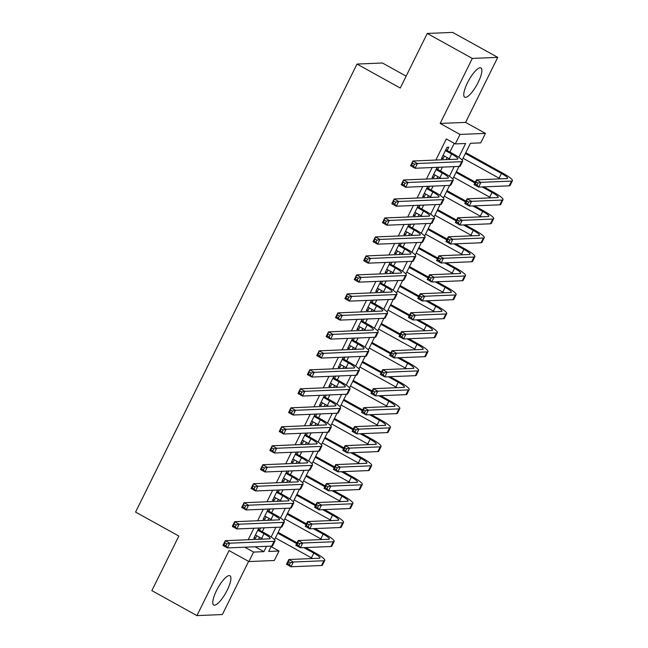 <?xml version="1.0" encoding="UTF-8"?>
<svg xmlns="http://www.w3.org/2000/svg" width="648" height="648" viewBox="0 0 648 648"><rect width="100%" height="100%" fill="white"/><g stroke="black" fill="none" stroke-linecap="round" stroke-linejoin="round"><path stroke-width="0.97" d="M227.205 590.174A16.735 4.649 119 0 0 229.959 575.756A16.735 4.649 119 0 0 216.489 590.62A16.735 4.649 119 0 0 213.735 605.03A16.735 4.649 119 0 0 227.205 590.174M478.184 82.353A16.735 4.649 119 0 0 480.938 67.943A16.735 4.649 119 0 0 467.467 82.798A16.735 4.649 119 0 0 464.713 97.216A16.735 4.649 119 0 0 478.184 82.353M271.091 546.629L279.021 551.019L274.331 560.512L248.897 561.565L253.595 552.08L263.898 551.65L266.539 546.305M406.142 76.148L382.425 63.002L356.999 64.063L135.578 512.074L178.84 536.05L151.867 590.628L196.935 615.6L222.361 614.547L248.621 561.411M356.999 64.063L400.27 88.031L427.243 33.453L452.669 32.4L497.737 57.372L472.311 58.425L440.17 123.444L460.007 134.436L485.433 133.383L480.743 142.868L470.432 143.297L462.137 160.08M440.17 123.444L465.604 122.391L497.737 57.372M465.604 122.391L485.433 133.383M427.243 33.453L472.311 58.425M258.876 528.031L253.781 538.334L255.498 538.261L256.746 535.742M268.256 509.045L263.161 519.348L264.886 519.275L266.126 516.756M277.636 490.058L272.549 500.361L274.266 500.297L275.513 497.777M287.024 471.08L281.929 481.383L283.646 481.31L284.893 478.791M296.403 452.093L291.308 462.397L293.034 462.324L294.273 459.805M305.783 433.107L300.696 443.41L302.414 443.345L303.661 440.826M315.171 414.129L310.076 424.432L311.793 424.359L313.041 421.84M324.551 395.142L319.456 405.446L321.173 405.373L322.421 402.854M333.931 376.156L328.844 386.459L330.561 386.394L331.8 383.875M343.319 357.178L338.224 367.481L339.941 367.408L341.188 364.889M352.698 338.191L347.603 348.494L349.321 348.421L350.568 345.902M362.078 319.205L356.991 329.508L358.709 329.443L359.948 326.924M371.466 300.226L366.371 310.53L368.088 310.457L369.336 307.938M380.846 281.24L375.751 291.543L377.468 291.47L378.716 288.951M390.226 262.254L385.139 272.557L386.856 272.492L388.095 269.973M399.614 243.267L394.519 253.579L396.236 253.506L397.483 250.987M408.993 224.289L403.898 234.592L405.616 234.519L406.863 232M418.373 205.303L413.286 215.606L415.004 215.541L416.243 213.022M427.761 186.316L422.666 196.628L424.383 196.555L425.631 194.036M437.141 167.338L432.046 177.641L433.763 177.568L435.01 175.049M458.8 157.294L465.62 143.5L455.309 143.921L446.302 138.931L435.861 160.056M432.159 167.54L426.473 179.042M422.771 186.527L417.093 198.021M413.392 205.513L407.714 217.007M404.012 224.492L398.326 235.994M394.632 243.478L388.946 254.972M385.244 262.464L379.566 273.958M375.864 281.443L370.178 292.945M366.485 300.429L360.798 311.923M357.097 319.415L351.419 330.909M347.717 338.394L342.031 349.896M338.337 357.38L332.651 368.882M328.949 376.367L323.271 387.86M319.569 395.345L313.883 406.847M310.19 414.331L304.503 425.833M300.802 433.318L295.124 444.812M291.422 452.296L285.736 463.798M282.042 471.282L276.356 482.784M272.654 490.269L266.976 501.763M263.274 509.247L257.596 520.749M253.894 528.233L248.208 539.735M258.52 539.306L259.516 537.281M262.262 531.733L264.198 527.804M267.899 520.32L268.904 518.295M271.642 512.746L273.586 508.826M277.279 501.341L278.284 499.308M281.029 493.76L282.965 489.839M286.667 482.355L287.663 480.33M290.409 474.781L292.345 470.853M296.047 463.369L297.051 461.344M299.789 455.795L301.733 451.875M305.427 444.39L306.431 442.357M309.177 436.809L311.113 432.888M314.815 425.404L315.811 423.379M318.557 417.83L320.493 413.902M324.194 406.418L325.199 404.393M327.937 398.844L329.881 394.924M333.574 387.431L334.579 385.406M337.325 379.858L339.26 375.937M342.962 368.453L343.958 366.428M346.704 360.879L348.64 356.951M352.342 349.466L353.346 347.441M356.084 341.893L358.028 337.973M361.722 330.48L362.726 328.455M365.472 322.906L367.408 318.986M371.11 311.502L372.106 309.477M374.852 303.928L376.788 300M380.489 292.515L381.494 290.49M384.232 284.942L386.176 281.021M389.869 273.529L390.874 271.504M393.611 265.955L395.555 262.035M399.257 254.551L400.253 252.526M402.999 246.977L404.935 243.049M408.637 235.564L409.641 233.539M412.379 227.991L414.315 224.07M418.017 216.578L419.021 214.553M421.759 209.004L423.703 205.084M427.405 197.6L428.401 195.575M431.147 190.026L433.083 186.098M436.784 178.613L437.781 176.588M440.527 171.04L442.463 167.119M446.164 159.627L447.169 157.602M449.906 152.053L454.224 143.321M447.136 150.514L448.781 147.193L447.055 147.266L441.426 158.655L443.151 158.582L444.39 156.063M437.756 169.501L438.858 167.265M428.369 188.487L429.478 186.251M418.989 207.465L420.09 205.23M409.609 226.452L410.711 224.216M400.221 245.438L401.331 243.203M390.841 264.416L391.943 262.181M381.461 283.403L382.563 281.167M372.074 302.389L373.183 300.154M362.694 321.376L363.795 319.132M353.314 340.354L354.416 338.118M343.926 359.34L345.036 357.105M334.546 378.327L335.656 376.083M325.166 397.305L326.268 395.069M315.779 416.291L316.888 414.056M306.399 435.278L307.508 433.034M297.019 454.256L298.121 452.02M287.631 473.243L288.741 471.007M278.251 492.229L279.361 489.993M268.871 511.207L269.973 508.972M259.492 530.194L260.593 527.958M248.897 561.565L229.068 550.581L196.935 615.6M244.806 547.204L253.595 552.08M455.309 143.921L460.007 134.436M271.35 546.11L268.709 551.448L279.021 551.019M459.003 166.431L452.758 179.059M449.615 185.417L443.378 198.045M440.235 204.395L433.99 217.031M430.855 223.382L424.61 236.01M421.467 242.368L415.23 254.996M412.088 261.346L405.842 273.983M402.708 280.333L396.463 292.961M393.32 299.319L387.083 311.947M383.94 318.298L377.695 330.934M374.56 337.284L368.315 349.912M365.172 356.27L358.935 368.898M355.793 375.249L349.547 387.885M346.413 394.235L340.168 406.863M337.025 413.221L330.788 425.849M327.645 432.2L321.4 444.836M318.265 451.186L312.02 463.814M308.877 470.173L302.64 482.8M299.498 489.151L293.252 501.787M290.118 508.137L283.873 520.765M280.73 527.124L274.493 539.752M271.156 536.973L275.926 527.318M280.535 517.987L285.306 508.34M289.915 499.009L294.686 489.353M299.303 480.022L304.074 470.367M308.683 461.036L313.454 451.389M318.063 442.058L322.834 432.402M327.451 423.071L332.213 413.416M336.83 404.085L341.601 394.438M346.21 385.106L350.981 375.451M355.598 366.12L360.361 356.465M364.978 347.134L369.749 337.486M374.358 328.155L379.129 318.5M383.738 309.169L388.508 299.514M393.125 290.183L397.896 280.535M402.505 271.196L407.276 261.549M411.885 252.218L416.656 242.563M421.273 233.231L426.044 223.584M430.653 214.245L435.424 204.598M440.033 195.267L444.803 185.612M449.42 176.28L454.191 166.633M255.109 546.782L263.898 551.65M441.823 157.853L443.151 158.582M432.443 176.839L433.763 177.568M423.063 195.818L424.383 196.555M413.683 214.804L415.004 215.541M404.295 233.79L405.616 234.519M394.916 252.769L396.236 253.506M385.536 271.755L386.856 272.492M376.148 290.741L377.468 291.47M366.768 309.728L368.088 310.457M357.388 328.706L358.709 329.443M348 347.692L349.321 348.421M338.621 366.679L339.941 367.408M329.241 385.657L330.561 386.394M319.853 404.644L321.173 405.373M310.473 423.63L311.793 424.359M301.093 442.608L302.414 443.345M291.705 461.595L293.034 462.324M282.326 480.581L283.646 481.31M272.946 499.559L274.266 500.297M263.558 518.546L264.886 519.275M254.178 537.532L255.498 538.261M443.07 155.334L449.291 158.784A10.724 1.717 -153.7 0 1 450.465 159.448M445.419 150.587L451.64 154.038A10.724 1.717 -153.7 0 1 457.82 158.93A10.724 1.717 -153.7 0 1 457.213 159.173L412.922 161.004L417.425 163.507L461.724 161.668A16.087 2.576 26.3 0 0 462.623 161.303A16.087 2.576 26.3 0 0 453.357 153.965L445.816 149.785M414.477 164.219L417.425 163.507L415.085 168.253L410.573 165.75L412.922 161.004L411.739 165.119L413.546 166.115L414.477 164.219L412.679 163.215M413.546 166.115L415.085 168.253L459.375 166.415A16.087 2.576 26.3 0 0 460.283 166.05L462.623 161.303M410.573 165.75L411.739 165.119M478.022 183.052L476.223 182.056L475.284 183.951L477.082 184.955L478.022 183.052L480.97 182.339L478.629 187.086L474.117 184.591L476.466 179.844L480.97 182.339L511.523 181.076A16.087 2.576 26.3 0 0 512.422 180.711A16.087 2.576 26.3 0 0 503.156 173.372L465.799 152.677M465.402 153.479L501.439 173.445A10.724 1.717 -153.7 0 1 507.619 178.338A10.724 1.717 -153.7 0 1 507.011 178.581L476.466 179.844L476.223 182.056M463.053 158.225L499.09 178.192A10.724 1.717 -153.7 0 1 500.264 178.856M477.082 184.955L478.629 187.086L509.174 185.822A16.087 2.576 26.3 0 0 510.081 185.458L512.422 180.711M474.117 184.591L475.284 183.951M433.69 174.32L439.911 177.763A10.724 1.717 -153.7 0 1 441.085 178.435M436.031 169.573L442.252 173.016A10.724 1.717 -153.7 0 1 448.432 177.917A10.724 1.717 -153.7 0 1 447.833 178.151L403.542 179.99L408.046 182.485L452.336 180.654A16.087 2.576 26.3 0 0 453.244 180.29A16.087 2.576 26.3 0 0 443.969 172.951L436.428 168.772M405.097 183.198L408.046 182.485L405.705 187.232L401.193 184.737L403.542 179.99L402.359 184.097L404.158 185.101L405.097 183.198L403.291 182.201M404.158 185.101L405.705 187.232L449.995 185.401A16.087 2.576 26.3 0 0 450.895 185.036L453.244 180.29M401.193 184.737L402.359 184.097M424.31 193.298L430.523 196.749A10.724 1.717 -153.7 0 1 431.706 197.421M426.651 188.56L432.872 192.002A10.724 1.717 -153.7 0 1 439.052 196.895A10.724 1.717 -153.7 0 1 438.453 197.138L394.154 198.977L398.666 201.471L442.957 199.633A16.087 2.576 26.3 0 0 443.864 199.276A16.087 2.576 26.3 0 0 434.589 191.929L427.048 187.75M395.717 202.184L398.666 201.471L396.317 206.218L391.813 203.723L394.154 198.977L392.971 203.083L394.778 204.079L395.717 202.184L393.911 201.188M394.778 204.079L396.317 206.218L440.608 204.379A16.087 2.576 26.3 0 0 441.515 204.023L443.864 199.276M391.813 203.723L392.971 203.083M414.923 212.285L421.143 215.735A10.724 1.717 -153.7 0 1 422.318 216.4M417.272 207.538L423.492 210.989A10.724 1.717 -153.7 0 1 429.673 215.881A10.724 1.717 -153.7 0 1 429.065 216.124L384.774 217.955L389.278 220.458L433.577 218.619A16.087 2.576 26.3 0 0 434.476 218.255A16.087 2.576 26.3 0 0 425.21 210.916L417.668 206.736M386.329 221.171L389.278 220.458L386.937 225.204L382.433 222.701L384.774 217.955L383.592 222.07L385.398 223.066L386.329 221.171L384.531 220.166M385.398 223.066L386.937 225.204L431.228 223.366A16.087 2.576 26.3 0 0 432.135 223.001L434.476 218.255M382.433 222.701L383.592 222.07M405.543 231.271L411.764 234.714A10.724 1.717 -153.7 0 1 412.938 235.386M407.892 226.525L414.104 229.967A10.724 1.717 -153.7 0 1 420.285 234.868A10.724 1.717 -153.7 0 1 419.685 235.111L375.394 236.941L379.898 239.436L424.189 237.605A16.087 2.576 26.3 0 0 425.096 237.241A16.087 2.576 26.3 0 0 415.822 229.902L408.289 225.723M376.95 240.149L379.898 239.436L377.557 244.183L373.046 241.688L375.394 236.941L374.212 241.048L376.01 242.052L376.95 240.149L375.151 239.153M376.01 242.052L377.557 244.183L421.848 242.352A16.087 2.576 26.3 0 0 422.747 241.988L425.096 237.241M373.046 241.688L374.212 241.048M468.642 202.038L466.835 201.042L465.904 202.937L467.702 203.934L468.642 202.038L471.59 201.326L469.241 206.072L464.738 203.577L467.087 198.831L471.59 201.326L502.135 200.062A16.087 2.576 26.3 0 0 503.042 199.697A16.087 2.576 26.3 0 0 493.768 192.359L483.878 186.875M475.332 182.137L456.419 171.655M456.022 172.457L474.935 182.939M482.153 186.94L492.051 192.424A10.724 1.717 -153.7 0 1 498.231 197.324A10.724 1.717 -153.7 0 1 497.632 197.567L467.087 198.831L466.835 201.042M453.673 177.204L489.71 197.17A10.724 1.717 -153.7 0 1 490.884 197.843M467.702 203.934L469.241 206.072L499.794 204.809A16.087 2.576 26.3 0 0 500.693 204.444L503.042 199.697M464.738 203.577L465.904 202.937M459.262 221.025L457.456 220.02L456.516 221.924L458.322 222.92L459.262 221.025L462.21 220.312L459.861 225.059L455.358 222.556L457.699 217.809L462.21 220.312L492.755 219.048A16.087 2.576 26.3 0 0 493.663 218.684A16.087 2.576 26.3 0 0 484.388 211.337L474.49 205.853M465.953 201.123L447.031 190.642M446.634 191.444L465.556 201.925M472.773 205.926L482.671 211.41A10.724 1.717 -153.7 0 1 488.851 216.302A10.724 1.717 -153.7 0 1 488.252 216.545L457.699 217.809L457.456 220.02M444.293 196.19L480.322 216.157A10.724 1.717 -153.7 0 1 481.505 216.829M458.322 222.92L459.861 225.059L490.406 223.787A16.087 2.576 26.3 0 0 491.314 223.43L493.663 218.684M455.358 222.556L456.516 221.924M449.874 240.003L448.076 239.007L447.136 240.902L448.934 241.906L449.874 240.003L452.822 239.29L450.482 244.037L445.97 241.542L448.319 236.795L452.822 239.29L483.376 238.027A16.087 2.576 26.3 0 0 484.275 237.662A16.087 2.576 26.3 0 0 475.008 230.324L465.11 224.84M456.565 220.109L437.651 209.628M437.254 210.43L456.168 220.911M463.393 224.913L473.291 230.396A10.724 1.717 -153.7 0 1 479.471 235.289A10.724 1.717 -153.7 0 1 478.864 235.532L448.319 236.795L448.076 239.007M434.905 215.177L470.942 235.143A10.724 1.717 -153.7 0 1 472.117 235.807M448.934 241.906L450.482 244.037L481.027 242.773A16.087 2.576 26.3 0 0 481.934 242.409L484.275 237.662M445.97 241.542L447.136 240.902M440.494 258.989L438.688 257.993L437.756 259.889L439.555 260.885L440.494 258.989L443.443 258.277L441.102 263.023L436.59 260.528L438.939 255.782L443.443 258.277L473.988 257.013A16.087 2.576 26.3 0 0 474.895 256.649A16.087 2.576 26.3 0 0 465.62 249.31L455.73 243.826M447.185 239.088L428.271 228.606M427.874 229.408L446.788 239.89M454.005 243.891L463.903 249.375A10.724 1.717 -153.7 0 1 470.084 254.275A10.724 1.717 -153.7 0 1 469.484 254.518L438.939 255.782L438.688 257.993M425.525 234.155L461.562 254.121A10.724 1.717 -153.7 0 1 462.737 254.794M439.555 260.885L441.102 263.023L471.647 261.76A16.087 2.576 26.3 0 0 472.546 261.395L474.895 256.649M436.59 260.528L437.756 259.889M396.163 250.258L402.376 253.7A10.724 1.717 -153.7 0 1 403.558 254.372M398.504 245.511L404.725 248.954A10.724 1.717 -153.7 0 1 410.905 253.846A10.724 1.717 -153.7 0 1 410.306 254.089L366.007 255.928L370.518 258.422L414.809 256.584A16.087 2.576 26.3 0 0 415.716 256.227A16.087 2.576 26.3 0 0 406.442 248.881L398.901 244.701M367.57 259.135L370.518 258.422L368.169 263.169L363.666 260.674L366.007 255.928L364.824 260.034L366.63 261.031L367.57 259.135L365.764 258.139M366.63 261.031L368.169 263.169L412.46 261.33A16.087 2.576 26.3 0 0 413.367 260.974L415.716 256.227M363.666 260.674L364.824 260.034M431.114 277.976L429.308 276.971L428.369 278.875L430.175 279.871L431.114 277.976L434.063 277.263L431.714 282.01L427.21 279.507L429.551 274.768L434.063 277.263L464.608 275.999A16.087 2.576 26.3 0 0 465.515 275.635A16.087 2.576 26.3 0 0 456.241 268.288L446.342 262.805M437.805 258.074L418.883 247.593M418.487 248.395L437.408 258.876M444.625 262.877L454.523 268.361A10.724 1.717 -153.7 0 1 460.704 273.254A10.724 1.717 -153.7 0 1 460.104 273.497L429.551 274.768L429.308 276.971M416.146 253.141L452.174 273.108A10.724 1.717 -153.7 0 1 453.357 273.78M430.175 279.871L431.714 282.01L462.259 280.738A16.087 2.576 26.3 0 0 463.166 280.382L465.515 275.635M427.21 279.507L428.369 278.875M386.775 269.236L392.996 272.687A10.724 1.717 -153.7 0 1 394.17 273.351M389.124 264.489L395.345 267.94A10.724 1.717 -153.7 0 1 401.525 272.832A10.724 1.717 -153.7 0 1 400.918 273.075L356.627 274.906L361.139 277.409L405.429 275.57A16.087 2.576 26.3 0 0 406.328 275.206A16.087 2.576 26.3 0 0 397.062 267.867L389.521 263.687M358.182 278.122L361.139 277.409L358.79 282.155L354.286 279.653L356.627 274.906L355.444 279.021L357.251 280.017L358.182 278.122L356.384 277.117M357.251 280.017L358.79 282.155L403.08 280.317A16.087 2.576 26.3 0 0 403.988 279.952L406.328 275.206M354.286 279.653L355.444 279.021M421.726 296.954L419.928 295.958L418.989 297.853L420.795 298.858L421.726 296.954L424.675 296.241L422.334 300.988L417.822 298.493L420.171 293.747L424.675 296.241L455.228 294.978A16.087 2.576 26.3 0 0 456.127 294.613A16.087 2.576 26.3 0 0 446.861 287.275L436.963 281.791M428.417 277.061L409.504 266.579M409.107 267.381L428.02 277.862M435.245 281.864L445.144 287.348A10.724 1.717 -153.7 0 1 451.324 292.24A10.724 1.717 -153.7 0 1 450.716 292.483L420.171 293.747L419.928 295.958M406.758 272.128L442.795 292.094A10.724 1.717 -153.7 0 1 443.969 292.758M420.795 298.858L422.334 300.988L452.879 299.724A16.087 2.576 26.3 0 0 453.786 299.36L456.127 294.613M417.822 298.493L418.989 297.853M377.395 288.222L383.616 291.665A10.724 1.717 -153.7 0 1 384.791 292.337M379.744 283.476L385.957 286.918A10.724 1.717 -153.7 0 1 392.137 291.819A10.724 1.717 -153.7 0 1 391.538 292.062L347.247 293.892L351.751 296.387L396.041 294.557A16.087 2.576 26.3 0 0 396.949 294.192A16.087 2.576 26.3 0 0 387.674 286.853L380.141 282.674M348.802 297.1L351.751 296.387L349.41 301.134L344.898 298.639L347.247 293.892L346.064 297.999L347.863 299.003L348.802 297.1L347.004 296.104M347.863 299.003L349.41 301.134L393.701 299.303A16.087 2.576 26.3 0 0 394.6 298.939L396.949 294.192M344.898 298.639L346.064 297.999M412.347 315.941L410.54 314.944L409.609 316.84L411.407 317.836L412.347 315.941L415.295 315.228L412.954 319.974L408.443 317.48L410.791 312.733L415.295 315.228L445.84 313.964A16.087 2.576 26.3 0 0 446.747 313.6A16.087 2.576 26.3 0 0 437.481 306.261L427.583 300.777M419.037 296.039L400.124 285.557M399.727 286.359L418.64 296.841M425.858 300.842L435.756 306.326A10.724 1.717 -153.7 0 1 441.936 311.226A10.724 1.717 -153.7 0 1 441.337 311.469L410.791 312.733L410.54 314.944M397.378 291.106L433.415 311.072A10.724 1.717 -153.7 0 1 434.589 311.745M411.407 317.836L412.954 319.974L443.499 318.711A16.087 2.576 26.3 0 0 444.398 318.346L446.747 313.6M408.443 317.48L409.609 316.84M368.015 307.209L374.228 310.651A10.724 1.717 -153.7 0 1 375.411 311.324M370.356 302.462L376.577 305.905A10.724 1.717 -153.7 0 1 382.757 310.797A10.724 1.717 -153.7 0 1 382.158 311.04L337.867 312.879L342.371 315.374L386.662 313.543A16.087 2.576 26.3 0 0 387.569 313.178A16.087 2.576 26.3 0 0 378.294 305.832L370.753 301.652M339.422 316.086L342.371 315.374L340.022 320.12L335.518 317.625L337.867 312.879L336.676 316.985L338.483 317.982L339.422 316.086L337.616 315.09M338.483 317.982L340.022 320.12L384.313 318.281A16.087 2.576 26.3 0 0 385.22 317.925L387.569 313.178M335.518 317.625L336.676 316.985M402.967 334.927L401.161 333.923L400.221 335.826L402.027 336.822L402.967 334.927L405.915 334.214L403.566 338.961L399.063 336.458L401.404 331.719L405.915 334.214L436.46 332.951A16.087 2.576 26.3 0 0 437.368 332.586A16.087 2.576 26.3 0 0 428.093 325.239L418.195 319.756M409.658 315.025L390.736 304.544M390.339 305.346L409.261 315.827M416.478 319.829L426.376 325.312A10.724 1.717 -153.7 0 1 432.556 330.205A10.724 1.717 -153.7 0 1 431.957 330.448L401.404 331.719L401.161 333.923M387.998 310.092L424.035 330.059A10.724 1.717 -153.7 0 1 425.21 330.731M402.027 336.822L403.566 338.961L434.12 337.689A16.087 2.576 26.3 0 0 435.019 337.333L437.368 332.586M399.063 336.458L400.221 335.826M358.627 326.187L364.848 329.638A10.724 1.717 -153.7 0 1 366.023 330.302M360.976 321.44L367.197 324.891A10.724 1.717 -153.7 0 1 373.378 329.783A10.724 1.717 -153.7 0 1 372.77 330.026L328.479 331.865L332.991 334.36L377.282 332.521A16.087 2.576 26.3 0 0 378.181 332.157A16.087 2.576 26.3 0 0 368.915 324.818L361.373 320.639M330.035 335.073L332.991 334.36L330.642 339.106L326.138 336.604L328.479 331.865L327.297 335.972L329.103 336.968L330.035 335.073L328.236 334.068M329.103 336.968L330.642 339.106L374.933 337.268A16.087 2.576 26.3 0 0 375.84 336.903L378.181 332.157M326.138 336.604L327.297 335.972M393.579 353.905L391.781 352.909L390.841 354.804L392.648 355.809L393.579 353.905L396.527 353.201L394.187 357.939L389.683 355.444L392.024 350.698L396.527 353.201L427.081 351.929A16.087 2.576 26.3 0 0 427.98 351.564A16.087 2.576 26.3 0 0 418.713 344.226L408.815 338.742M400.27 334.012L381.356 323.53M380.959 324.332L399.873 334.814M407.098 338.815L416.996 344.299A10.724 1.717 -153.7 0 1 423.176 349.191A10.724 1.717 -153.7 0 1 422.569 349.434L392.024 350.698L391.781 352.909M378.61 329.079L414.647 349.045A10.724 1.717 -153.7 0 1 415.822 349.709M392.648 355.809L394.187 357.939L424.732 356.675A16.087 2.576 26.3 0 0 425.639 356.311L427.98 351.564M389.683 355.444L390.841 354.804M349.248 345.173L355.469 348.616A10.724 1.717 -153.7 0 1 356.643 349.288M351.597 340.427L357.809 343.869A10.724 1.717 -153.7 0 1 363.99 348.77A10.724 1.717 -153.7 0 1 363.39 349.013L319.1 350.843L323.603 353.338L367.894 351.508A16.087 2.576 26.3 0 0 368.801 351.143A16.087 2.576 26.3 0 0 359.535 343.805L351.994 339.625M320.655 354.051L323.603 353.338L321.262 358.085L316.751 355.59L319.1 350.843L317.917 354.95L319.715 355.954L320.655 354.051L318.856 353.055M319.715 355.954L321.262 358.085L365.553 356.254A16.087 2.576 26.3 0 0 366.452 355.89L368.801 351.143M316.751 355.59L317.917 354.95M384.199 372.892L382.401 371.895L381.461 373.791L383.26 374.787L384.199 372.892L387.148 372.179L384.807 376.925L380.295 374.431L382.644 369.684L387.148 372.179L417.693 370.915A16.087 2.576 26.3 0 0 418.6 370.551A16.087 2.576 26.3 0 0 409.334 363.212L399.435 357.728M390.89 352.99L371.976 342.509M371.579 343.31L390.493 353.8M397.718 357.793L407.608 363.277A10.724 1.717 -153.7 0 1 413.789 368.177A10.724 1.717 -153.7 0 1 413.189 368.42L382.644 369.684L382.401 371.895M369.23 348.057L405.267 368.024A10.724 1.717 -153.7 0 1 406.442 368.696M383.26 374.787L384.807 376.925L415.352 375.662A16.087 2.576 26.3 0 0 416.251 375.297L418.6 370.551M380.295 374.431L381.461 373.791M339.868 364.16L346.089 367.602A10.724 1.717 -153.7 0 1 347.263 368.275M342.209 359.413L348.43 362.856A10.724 1.717 -153.7 0 1 354.61 367.748A10.724 1.717 -153.7 0 1 354.011 367.991L309.72 369.83L314.223 372.325L358.514 370.494A16.087 2.576 26.3 0 0 359.421 370.13A16.087 2.576 26.3 0 0 350.147 362.783L342.606 358.603M311.275 373.037L314.223 372.325L311.874 377.071L307.371 374.576L309.72 369.83L308.529 373.937L310.335 374.933L311.275 373.037L309.469 372.041M310.335 374.933L311.874 377.071L356.173 375.233A16.087 2.576 26.3 0 0 357.072 374.876L359.421 370.13M307.371 374.576L308.529 373.937M374.819 391.878L373.013 390.874L372.074 392.777L373.88 393.773L374.819 391.878L377.768 391.165L375.419 395.912L370.915 393.417L373.256 388.67L377.768 391.165L408.313 389.902A16.087 2.576 26.3 0 0 409.22 389.537A16.087 2.576 26.3 0 0 399.946 382.19L390.047 376.707M381.51 371.976L362.588 361.495M362.192 362.297L381.113 372.778M388.33 376.78L398.228 382.263A10.724 1.717 -153.7 0 1 404.409 387.156A10.724 1.717 -153.7 0 1 403.809 387.399L373.256 388.67L373.013 390.874M359.851 367.043L395.888 387.01A10.724 1.717 -153.7 0 1 397.062 387.682M373.88 393.773L375.419 395.912L405.972 394.648A16.087 2.576 26.3 0 0 406.871 394.284L409.22 389.537M370.915 393.417L372.074 392.777M330.48 383.138L336.701 386.589A10.724 1.717 -153.7 0 1 337.875 387.253M332.829 378.392L339.05 381.842A10.724 1.717 -153.7 0 1 345.23 386.735A10.724 1.717 -153.7 0 1 344.623 386.978L300.332 388.816L304.844 391.311L349.134 389.472A16.087 2.576 26.3 0 0 350.033 389.108A16.087 2.576 26.3 0 0 340.767 381.769L333.226 377.59M301.895 392.024L304.844 391.311L302.495 396.058L297.991 393.555L300.332 388.816L299.149 392.923L300.956 393.919L301.895 392.024L300.089 391.019M300.956 393.919L302.495 396.058L346.785 394.219A16.087 2.576 26.3 0 0 347.692 393.854L350.033 389.108M297.991 393.555L299.149 392.923M365.432 410.856L363.633 409.86L362.694 411.755L364.5 412.76L365.432 410.856L368.388 410.152L366.039 414.89L361.535 412.395L363.876 407.649L368.388 410.152L398.933 408.88A16.087 2.576 26.3 0 0 399.832 408.524A16.087 2.576 26.3 0 0 390.566 401.177L380.668 395.693M372.13 390.963L353.209 380.481M352.812 381.283L371.733 391.765M378.95 395.766L388.849 401.25A10.724 1.717 -153.7 0 1 395.029 406.142A10.724 1.717 -153.7 0 1 394.421 406.385L363.876 407.649L363.633 409.86M350.471 386.03L386.5 405.996A10.724 1.717 -153.7 0 1 387.682 406.669M364.5 412.76L366.039 414.89L396.584 413.627A16.087 2.576 26.3 0 0 397.491 413.262L399.832 408.524M361.535 412.395L362.694 411.755M321.1 402.125L327.321 405.567A10.724 1.717 -153.7 0 1 328.496 406.239M323.449 397.378L329.662 400.82A10.724 1.717 -153.7 0 1 335.842 405.721A10.724 1.717 -153.7 0 1 335.243 405.964L290.952 407.795L295.456 410.297L339.746 408.459A16.087 2.576 26.3 0 0 340.654 408.094A16.087 2.576 26.3 0 0 331.387 400.756L323.846 396.576M292.507 411.002L295.456 410.297L293.115 415.036L288.603 412.541L290.952 407.795L289.769 411.901L291.568 412.906L292.507 411.002L290.709 410.006M291.568 412.906L293.115 415.036L337.406 413.205A16.087 2.576 26.3 0 0 338.305 412.841L340.654 408.094M288.603 412.541L289.769 411.901M311.72 421.111L317.941 424.553A10.724 1.717 -153.7 0 1 319.116 425.226M314.061 416.364L320.282 419.807A10.724 1.717 -153.7 0 1 326.462 424.699A10.724 1.717 -153.7 0 1 325.863 424.942L281.572 426.781L286.076 429.276L330.367 427.445A16.087 2.576 26.3 0 0 331.274 427.081A16.087 2.576 26.3 0 0 321.999 419.734L314.458 415.562M283.127 429.989L286.076 429.276L283.727 434.022L279.223 431.528L281.572 426.781L280.39 430.888L282.188 431.884L283.127 429.989L281.321 428.992M282.188 431.884L283.727 434.022L328.026 432.192A16.087 2.576 26.3 0 0 328.925 431.827L331.274 427.081M279.223 431.528L280.39 430.888M302.333 440.089L308.553 443.54A10.724 1.717 -153.7 0 1 309.736 444.212M304.682 435.343L310.902 438.793A10.724 1.717 -153.7 0 1 317.083 443.686A10.724 1.717 -153.7 0 1 316.475 443.929L272.184 445.767L276.696 448.262L320.987 446.423A16.087 2.576 26.3 0 0 321.886 446.067A16.087 2.576 26.3 0 0 312.62 438.72L305.078 434.541M273.748 448.975L276.696 448.262L274.347 453.009L269.843 450.514L272.184 445.767L271.002 449.874L272.808 450.87L273.748 448.975L271.941 447.971M272.808 450.87L274.347 453.009L318.638 451.17A16.087 2.576 26.3 0 0 319.545 450.805L321.886 446.067M269.843 450.514L271.002 449.874M292.953 459.076L299.174 462.518A10.724 1.717 -153.7 0 1 300.348 463.19M295.302 454.329L301.523 457.772A10.724 1.717 -153.7 0 1 307.695 462.672A10.724 1.717 -153.7 0 1 307.095 462.915L262.805 464.746L267.308 467.249L311.599 465.41A16.087 2.576 26.3 0 0 312.506 465.045A16.087 2.576 26.3 0 0 303.24 457.707L295.699 453.527M264.36 467.953L267.308 467.249L264.967 471.987L260.456 469.492L262.805 464.746L261.622 468.852L263.42 469.857L264.36 467.953L262.562 466.957M263.42 469.857L264.967 471.987L309.258 470.156A16.087 2.576 26.3 0 0 310.165 469.792L312.506 465.045M260.456 469.492L261.622 468.852M283.573 478.062L289.794 481.505A10.724 1.717 -153.7 0 1 290.968 482.177M285.914 473.315L292.135 476.758A10.724 1.717 -153.7 0 1 298.315 481.65A10.724 1.717 -153.7 0 1 297.716 481.893L253.425 483.732L257.928 486.227L302.219 484.396A16.087 2.576 26.3 0 0 303.126 484.032A16.087 2.576 26.3 0 0 293.852 476.685L286.311 472.514M254.98 486.94L257.928 486.227L255.579 490.973L251.076 488.479L253.425 483.732L252.242 487.839L254.04 488.835L254.98 486.94L253.174 485.943M254.04 488.835L255.579 490.973L299.878 489.143A16.087 2.576 26.3 0 0 300.777 488.778L303.126 484.032M251.076 488.479L252.242 487.839M274.185 497.04L280.406 500.491A10.724 1.717 -153.7 0 1 281.588 501.163M276.534 492.294L282.755 495.744A10.724 1.717 -153.7 0 1 288.935 500.637A10.724 1.717 -153.7 0 1 288.328 500.88L244.037 502.718L248.549 505.213L292.839 503.375A16.087 2.576 26.3 0 0 293.738 503.018A16.087 2.576 26.3 0 0 284.472 495.671L276.931 491.492M245.6 505.926L248.549 505.213L246.2 509.96L241.696 507.465L244.037 502.718L242.854 506.825L244.661 507.821L245.6 505.926L243.794 504.922M244.661 507.821L246.2 509.96L290.49 508.121A16.087 2.576 26.3 0 0 291.398 507.757L293.738 503.018M241.696 507.465L242.854 506.825M264.805 516.027L271.026 519.469A10.724 1.717 -153.7 0 1 272.201 520.142M267.154 511.28L273.375 514.731A10.724 1.717 -153.7 0 1 279.555 519.623A10.724 1.717 -153.7 0 1 278.948 519.866L234.657 521.697L239.161 524.2L283.459 522.361A16.087 2.576 26.3 0 0 284.359 521.996A16.087 2.576 26.3 0 0 275.092 514.658L267.551 510.478M236.212 524.904L239.161 524.2L236.82 528.946L232.308 526.443L234.657 521.697L233.474 525.812L235.273 526.808L236.212 524.904L234.414 523.908M235.273 526.808L236.82 528.946L281.111 527.108A16.087 2.576 26.3 0 0 282.018 526.743L284.359 521.996M232.308 526.443L233.474 525.812M255.425 535.013L261.646 538.456A10.724 1.717 -153.7 0 1 262.821 539.128M257.766 530.267L263.987 533.709A10.724 1.717 -153.7 0 1 270.167 538.61A10.724 1.717 -153.7 0 1 269.568 538.844L225.277 540.683L229.781 543.178L274.072 541.347A16.087 2.576 26.3 0 0 274.979 540.983A16.087 2.576 26.3 0 0 265.704 533.636L258.163 529.465M226.832 543.891L229.781 543.178L227.44 547.925L222.928 545.43L225.277 540.683L224.095 544.79L225.893 545.794L226.832 543.891L225.026 542.894M225.893 545.794L227.44 547.925L271.731 546.094A16.087 2.576 26.3 0 0 272.63 545.729L274.979 540.983M222.928 545.43L224.095 544.79M356.052 429.843L354.254 428.846L353.314 430.742L355.112 431.738L356.052 429.843L359 429.13L356.659 433.877L352.148 431.382L354.497 426.635L359 429.13L389.545 427.866A16.087 2.576 26.3 0 0 390.452 427.502A16.087 2.576 26.3 0 0 381.186 420.163L371.288 414.68M362.742 409.941L343.829 399.46M343.432 400.27L362.345 410.751M369.571 414.744L379.469 420.228A10.724 1.717 -153.7 0 1 385.641 425.129A10.724 1.717 -153.7 0 1 385.042 425.372L354.497 426.635L354.254 428.846M341.083 405.008L377.12 424.975A10.724 1.717 -153.7 0 1 378.294 425.647M355.112 431.738L356.659 433.877L387.204 432.613A16.087 2.576 26.3 0 0 388.112 432.248L390.452 427.502M352.148 431.382L353.314 430.742M346.672 448.829L344.866 447.825L343.926 449.728L345.732 450.725L346.672 448.829L349.62 448.116L347.271 452.863L342.768 450.368L345.117 445.622L349.62 448.116L380.165 446.853A16.087 2.576 26.3 0 0 381.073 446.488A16.087 2.576 26.3 0 0 371.798 439.142L361.9 433.658M353.363 428.927L334.441 418.446M334.044 419.248L352.966 429.729M360.183 433.731L370.081 439.214A10.724 1.717 -153.7 0 1 376.261 444.115A10.724 1.717 -153.7 0 1 375.662 444.35L345.117 445.622L344.866 447.825M331.703 423.995L367.74 443.961A10.724 1.717 -153.7 0 1 368.915 444.633M345.732 450.725L347.271 452.863L377.825 451.599A16.087 2.576 26.3 0 0 378.724 451.235L381.073 446.488M342.768 450.368L343.926 449.728M337.284 467.807L335.486 466.811L334.546 468.715L336.353 469.711L337.284 467.807L340.241 467.103L337.892 471.849L333.388 469.346L335.729 464.6L340.241 467.103L370.786 465.831A16.087 2.576 26.3 0 0 371.685 465.475A16.087 2.576 26.3 0 0 362.418 458.128L352.52 452.644M343.983 447.914L325.061 437.432M324.664 438.234L343.586 448.716M350.803 452.717L360.701 458.201A10.724 1.717 -153.7 0 1 366.881 463.093A10.724 1.717 -153.7 0 1 366.274 463.336L335.729 464.6L335.486 466.811M322.323 442.981L358.352 462.947A10.724 1.717 -153.7 0 1 359.535 463.62M336.353 469.711L337.892 471.849L368.437 470.578A16.087 2.576 26.3 0 0 369.344 470.213L371.685 465.475M333.388 469.346L334.546 468.715M327.904 486.794L326.106 485.798L325.166 487.693L326.965 488.697L327.904 486.794L330.853 486.081L328.512 490.828L324 488.333L326.349 483.586L330.853 486.081L361.406 484.817A16.087 2.576 26.3 0 0 362.305 484.453A16.087 2.576 26.3 0 0 353.039 477.114L343.14 471.631M334.595 466.892L315.681 456.411M315.284 457.221L334.198 467.702M341.423 471.695L351.321 477.187A10.724 1.717 -153.7 0 1 357.502 482.08A10.724 1.717 -153.7 0 1 356.894 482.323L326.349 483.586L326.106 485.798M312.935 461.959L348.972 481.926A10.724 1.717 -153.7 0 1 350.147 482.598M326.965 488.697L328.512 490.828L359.057 489.564A16.087 2.576 26.3 0 0 359.964 489.2L362.305 484.453M324 488.333L325.166 487.693M318.524 505.78L316.718 504.784L315.779 506.679L317.585 507.676L318.524 505.78L321.473 505.067L319.124 509.814L314.62 507.319L316.969 502.573L321.473 505.067L352.018 503.804A16.087 2.576 26.3 0 0 352.925 503.439A16.087 2.576 26.3 0 0 343.651 496.093L333.752 490.609M325.215 485.879L306.301 475.397M305.905 476.199L324.818 486.68M332.035 490.682L341.933 496.166A10.724 1.717 -153.7 0 1 348.114 501.066A10.724 1.717 -153.7 0 1 347.514 501.301L316.969 502.573L316.718 504.784M303.556 480.946L339.593 500.912A10.724 1.717 -153.7 0 1 340.767 501.584M317.585 507.676L319.124 509.814L349.677 508.55A16.087 2.576 26.3 0 0 350.576 508.186L352.925 503.439M314.62 507.319L315.779 506.679M309.145 524.759L307.338 523.762L306.399 525.666L308.205 526.662L309.145 524.759L312.093 524.054L309.744 528.8L305.24 526.298L307.581 521.551L312.093 524.054L342.638 522.782A16.087 2.576 26.3 0 0 343.537 522.426A16.087 2.576 26.3 0 0 334.271 515.079L324.373 509.595M315.835 504.865L296.914 494.384M296.517 495.185L315.438 505.667M322.655 509.668L332.554 515.152A10.724 1.717 -153.7 0 1 338.734 520.044A10.724 1.717 -153.7 0 1 338.135 520.287L307.581 521.551L307.338 523.762M294.176 499.932L330.205 519.899A10.724 1.717 -153.7 0 1 331.387 520.571M308.205 526.662L309.744 528.8L340.289 527.529A16.087 2.576 26.3 0 0 341.196 527.172L343.537 522.426M305.24 526.298L306.399 525.666M299.757 543.745L297.959 542.749L297.019 544.644L298.817 545.648L299.757 543.745L302.705 543.032L300.364 547.779L295.853 545.284L298.202 540.537L302.705 543.032L333.258 541.769A16.087 2.576 26.3 0 0 334.157 541.404A16.087 2.576 26.3 0 0 324.891 534.065L314.993 528.582M306.447 523.843L287.534 513.362M287.137 514.172L306.05 524.653M313.276 528.655L323.174 534.138A10.724 1.717 -153.7 0 1 329.354 539.031A10.724 1.717 -153.7 0 1 328.747 539.274L298.202 540.537L297.959 542.749M284.788 518.91L320.825 538.877A10.724 1.717 -153.7 0 1 321.999 539.549M298.817 545.648L300.364 547.779L330.909 546.515A16.087 2.576 26.3 0 0 331.817 546.151L334.157 541.404M295.853 545.284L297.019 544.644M290.377 562.731L288.571 561.735L287.639 563.63L289.437 564.627L290.377 562.731L293.325 562.019L290.976 566.765L286.473 564.27L288.822 559.524L293.325 562.019L323.87 560.755A16.087 2.576 26.3 0 0 324.778 560.39A16.087 2.576 26.3 0 0 315.503 553.044L305.605 547.56M297.067 542.83L278.154 532.348M277.757 533.15L296.671 543.632M303.888 547.633L313.786 553.117A10.724 1.717 -153.7 0 1 319.966 558.017A10.724 1.717 -153.7 0 1 319.367 558.252L288.822 559.524L288.571 561.735M275.408 537.897L311.445 557.863A10.724 1.717 -153.7 0 1 312.62 558.535M289.437 564.627L290.976 566.765L321.529 565.501A16.087 2.576 26.3 0 0 322.429 565.137L324.778 560.39M286.473 564.27L287.639 563.63M451.64 154.038L449.291 158.784M461.724 161.668L459.375 166.415M501.439 173.445L499.09 178.192M511.523 181.076L509.174 185.822M442.252 173.016L439.911 177.763M452.336 180.654L449.995 185.401M432.872 192.002L430.523 196.749M442.957 199.633L440.608 204.379M423.492 210.989L421.143 215.735M433.577 218.619L431.228 223.366M414.104 229.967L411.764 234.714M424.189 237.605L421.848 242.352M492.051 192.424L489.71 197.17M502.135 200.062L499.794 204.809M482.671 211.41L480.322 216.157M492.755 219.048L490.406 223.787M473.291 230.396L470.942 235.143M483.376 238.027L481.027 242.773M463.903 249.375L461.562 254.121M473.988 257.013L471.647 261.76M404.725 248.954L402.376 253.7M414.809 256.584L412.46 261.33M454.523 268.361L452.174 273.108M464.608 275.999L462.259 280.738M395.345 267.94L392.996 272.687M405.429 275.57L403.08 280.317M445.144 287.348L442.795 292.094M455.228 294.978L452.879 299.724M385.957 286.918L383.616 291.665M396.041 294.557L393.701 299.303M435.756 306.326L433.415 311.072M445.84 313.964L443.499 318.711M376.577 305.905L374.228 310.651M386.662 313.543L384.313 318.281M426.376 325.312L424.035 330.059M436.46 332.951L434.12 337.689M367.197 324.891L364.848 329.638M377.282 332.521L374.933 337.268M416.996 344.299L414.647 349.045M427.081 351.929L424.732 356.675M357.809 343.869L355.469 348.616M367.894 351.508L365.553 356.254M407.608 363.277L405.267 368.024M417.693 370.915L415.352 375.662M348.43 362.856L346.089 367.602M358.514 370.494L356.173 375.233M398.228 382.263L395.888 387.01M408.313 389.902L405.972 394.648M339.05 381.842L336.701 386.589M349.134 389.472L346.785 394.219M388.849 401.25L386.5 405.996M398.933 408.88L396.584 413.627M329.662 400.82L327.321 405.567M339.746 408.459L337.406 413.205M320.282 419.807L317.941 424.553M330.367 427.445L328.026 432.192M310.902 438.793L308.553 443.54M320.987 446.423L318.638 451.17M301.523 457.772L299.174 462.518M311.599 465.41L309.258 470.156M292.135 476.758L289.794 481.505M302.219 484.396L299.878 489.143M282.755 495.744L280.406 500.491M292.839 503.375L290.49 508.121M273.375 514.731L271.026 519.469M283.459 522.361L281.111 527.108M263.987 533.709L261.646 538.456M274.072 541.347L271.731 546.094M379.469 420.228L377.12 424.975M389.545 427.866L387.204 432.613M370.081 439.214L367.74 443.961M380.165 446.853L377.825 451.599M360.701 458.201L358.352 462.947M370.786 465.831L368.437 470.578M351.321 477.187L348.972 481.926M361.406 484.817L359.057 489.564M341.933 496.166L339.593 500.912M352.018 503.804L349.677 508.55M332.554 515.152L330.205 519.899M342.638 522.782L340.289 527.529M323.174 534.138L320.825 538.877M333.258 541.769L330.909 546.515M313.786 553.117L311.445 557.863M323.87 560.755L321.529 565.501"/></g></svg>
